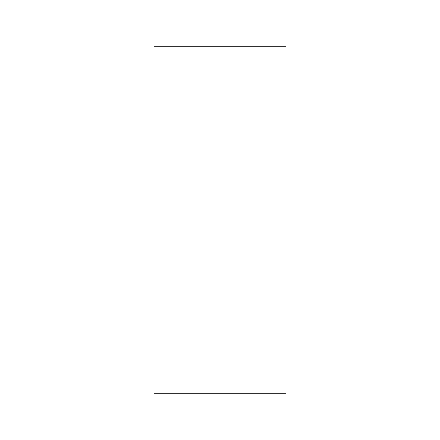 <?xml version="1.0" encoding="UTF-8"?>
<svg xmlns="http://www.w3.org/2000/svg" width="440" height="440" viewBox="0 0 440 440"><rect width="100%" height="100%" fill="white"/><g stroke="black" fill="none" stroke-linecap="round" stroke-linejoin="round"><path stroke-width="0.66" d="M154 418L154 22L286 22L286 418L154 418M286 22L286 418L286 22L286 46.75L154 46.75M154 393.25L286 393.25"/></g></svg>
